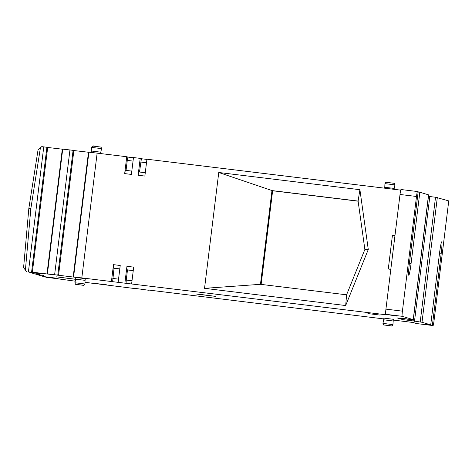 <?xml version="1.0" encoding="UTF-8"?>
<svg xmlns="http://www.w3.org/2000/svg" width="472" height="472" viewBox="0 0 472 472"><rect width="100%" height="100%" fill="white"/><g stroke="black" fill="none" stroke-linecap="round" stroke-linejoin="round"><path stroke-width="0.71" d="M414.487 321.32L429.809 196.541L428.487 196.145L413.165 320.925L422.003 322.258L430.718 324.866L424.334 324.087M439.462 253.659L441.149 253.865A11.894 0.85 96.9 0 0 441.762 241.811A11.894 0.85 96.9 0 0 439.497 253.37L430.718 324.866M364.874 249.47L358.101 201.066L359.906 189.697L368.278 249.505L364.874 249.47L346.59 294.817L345.681 305.543L204.535 288.339L260.461 284.321L271.972 190.57L358.101 201.066M416.499 196.482L400.014 194.476L385.931 309.136L402.415 311.148L416.499 196.482A5.098 0.366 -83.1 0 1 417.466 191.532A5.098 0.366 -83.1 0 1 417.472 191.532L418.18 191.744L409.401 263.24A11.894 0.85 -83.1 0 0 408.787 275.294A11.894 0.85 -83.1 0 0 411.053 263.736L419.832 192.24L418.145 192.033M388.061 314.718L396.439 316.033L385.665 314.299L402.15 316.311A5.098 0.366 96.9 0 1 402.415 311.148M367.906 313.585L380.031 315.066L367.906 313.585M393.306 319.284L383.878 318.122L383.671 319.809L393.099 320.972M424.298 324.376L433.078 325.574A5.098 0.366 -83.1 0 1 433.078 325.574L416.593 323.562A5.098 0.366 -83.1 0 1 416.599 323.562A5.098 0.366 -83.1 0 1 416.593 323.562L412.935 322.464L393.223 320.063M441.149 253.865L432.37 325.361M407.289 318.924L397.288 317.963L402.952 319.656L403.076 318.665M394.102 189.331L394.197 188.428L384.768 187.272L384.94 183.643M383.777 318.913L148.515 290.026M148.491 290.233L135.057 288.386M135.033 288.593L95.828 283.642M261.134 284.404L272.633 190.765L218.76 172.492L204.535 288.339M272.633 190.765L358.118 201.184M145.27 172.734L138.786 171.944L138.131 175.242L144.863 176.068L146.934 159.206L400.728 190.139M138.131 175.242L140.202 158.38L133.476 157.559L131.405 174.422L124.673 173.602L126.744 156.739L97.138 153.135L81.815 277.914L111.427 281.524L113.492 264.662L120.224 265.482L118.153 282.344L124.885 283.165L126.95 266.302L133.682 267.123L131.611 283.985L388.025 315.007M390.816 269.37L388.285 269.016L390.822 269.311M359.906 189.697L218.76 172.492M345.681 305.543L368.278 249.505M407.259 319.155L413.23 319.627L402.15 316.311M420.204 322.016L435.526 197.237L448.4 200.795A5.098 0.366 -83.1 0 1 448.134 205.957L434.057 320.618A5.098 0.366 -83.1 0 1 433.084 325.574L416.599 323.562M428.546 194.847L413.23 319.627L428.546 194.847L419.832 192.24M260.461 284.321L346.59 294.817M402.952 319.656L411.366 320.683L411.519 319.438M75.603 279.324L56.398 276.846L75.614 279.253M196.617 294.074L215.462 296.369L196.635 293.932M91.379 151.034L100.801 152.185L100.642 153.559M85.273 278.651L75.839 277.495L75.632 279.182L85.066 280.344L85.273 278.651M94.571 283.347L106.701 284.828L94.571 283.347M139.505 172.032L141.382 158.734L140.202 158.38M140.733 162.038L146.497 162.74M141.382 158.734L146.904 159.412M126.048 170.392L127.275 160.397L133.039 161.1M126.744 156.739L127.924 157.093L127.275 160.397M131.812 171.094L125.328 170.303L124.673 173.602M127.924 157.093L133.452 157.766M58.215 275.223L78.234 277.63L73.178 276.946L88.5 152.167L88.907 152.167L73.585 276.946L81.815 277.914M88.907 152.167L97.138 153.135M73.178 276.946L73.585 276.946M73.868 150.544L88.488 152.255M32.031 272.149L52.05 274.562L46.993 273.878L62.31 149.093L69.944 149.943L73.095 150.361L57.773 275.141L58.552 275.259L56.835 275.076L58.209 275.282M58.552 275.259L73.874 150.48L73.095 150.361M69.944 149.943L54.622 274.722L57.773 275.141M62.717 149.099L47.401 273.878L54.622 274.722M46.993 273.878L47.401 273.878M47.678 147.47L62.304 149.187M27.966 271.813L41.152 273.441L32.025 272.214M32.367 272.185L47.69 147.406L46.911 147.288L31.589 272.073M28.438 271.654L43.76 146.875L46.911 147.288M26.414 271.418L25.399 270.09L30.833 208.648L28.839 208.441M38.073 149.783L41.731 146.639L43.76 146.875M29.854 272.373L35.17 274.037L39.925 274.586M29.931 272.468L43.041 274.008L28.91 272.09M28.037 271.907L41.624 273.583L28.987 272.185M38.067 149.771L28.833 208.441L23.6 267.577L25.399 270.09M39.89 274.857L38.285 274.391M38.256 274.627L36.373 274.185M38.385 274.787L43.731 275.406L37.176 274.639L36.179 274.161M75.225 281.17L46.008 277.194M95.816 283.725L84.99 282.274M45.064 276.911L57.401 278.309L43.725 276.58L38.48 275.011M45.141 277.005L59.761 279.017L46.085 277.288M118.153 282.344L111.427 281.524M119.805 268.892L113.315 268.102L113.492 264.662M112.607 281.873L114.023 268.314L113.315 268.102M112.784 278.433L118.549 279.135M114.023 268.314L119.788 269.016M131.611 283.985L124.885 283.165M132.007 280.775L126.242 280.073L127.481 269.954L133.246 270.657M126.242 280.073L126.065 283.519M127.481 269.954L126.773 269.742L126.95 266.302M133.263 270.533L126.773 269.742M385.931 309.136A5.098 0.366 96.9 0 0 385.665 314.299M400.014 194.476A5.098 0.366 -83.1 0 1 400.982 189.52A5.098 0.366 -83.1 0 1 400.988 189.52L417.46 191.532L400.982 189.52M394.964 235.587L392.427 235.292L388.285 269.016M435.526 197.237L429.809 196.541M413.165 320.925L411.366 320.683M394.922 184.871L384.928 183.637C385.494 182.363 386.297 181.962 387.335 182.428L393.984 183.289C394.144 182.977 394.462 183.502 394.934 184.865L394.208 188.434M384.119 325.002L391.424 325.892L384.119 325.002M393.76 183.242L386.456 182.351M382.957 323.385L392.94 324.612L393.318 319.284M422.003 322.258L437.326 197.479M91.196 152.438L91.527 147.388L101.521 148.621M93.061 146.102L100.359 146.993M74.918 282.757L84.901 283.979M76.08 284.374L83.385 285.265L76.08 284.374M40.427 147.695L30.833 208.648M409.366 263.529L411.053 263.736M383.671 319.809L382.945 323.379C383.417 324.742 383.736 325.267 383.895 324.954L390.545 325.822C391.583 326.282 392.385 325.881 392.952 324.606M91.527 147.388C92.418 145.907 93.509 145.535 94.795 146.279L100.583 147.04C101.185 147.364 101.504 147.895 101.539 148.621L100.813 152.19M75.632 279.182L74.906 282.752C75.378 284.114 75.697 284.64 75.856 284.327L82.506 285.188C83.544 285.654 84.352 285.247 84.919 283.979L85.078 280.338M384.768 187.272L384.656 188.18"/></g></svg>
